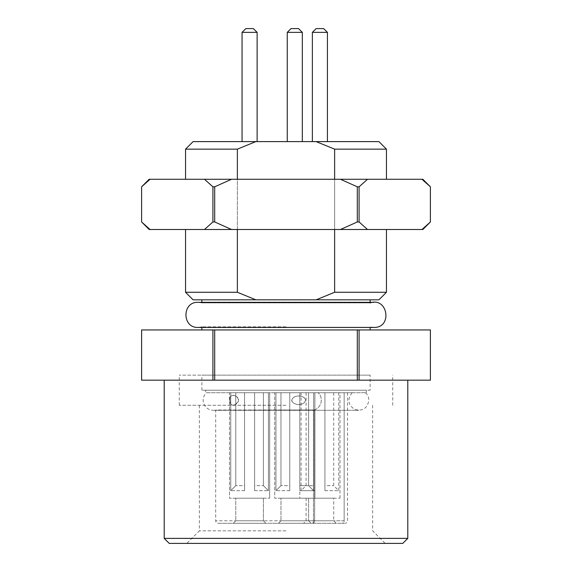 <?xml version="1.0" encoding="UTF-8"?>
<svg xmlns="http://www.w3.org/2000/svg" width="572" height="572" viewBox="0 0 572 572"><rect width="100%" height="100%" fill="white"/><g stroke="black" fill="none" stroke-linecap="round" stroke-linejoin="round"><path stroke-width="0.43" stroke-dasharray="2.86 2.15" d="M386.45 292.278L334.627 292.278L334.627 229.501L386.45 229.501L334.627 229.501L334.627 179.272L386.45 179.272L334.627 179.272L334.627 149.142L386.45 149.142M185.55 149.142L237.373 149.142L237.373 229.501L185.55 229.501L237.373 229.501L237.373 292.278L185.55 292.278M286 375.146L179.272 375.146L286 375.146M370.127 375.146L201.873 375.146L370.127 375.146L370.127 390.218L201.873 390.218L370.127 390.218M286 326.855L201.873 326.855L286 326.855M286 329.944L201.873 329.944L286 329.944M212.913 380.173L141.606 380.173L141.606 329.944L212.913 329.944L212.913 380.173L214.693 380.173L214.693 329.944L212.913 329.944M359.087 329.944L430.394 329.944L430.394 380.173L359.087 380.173L359.087 329.944L214.693 329.944M359.087 380.173L357.307 380.173L357.307 329.944M357.307 380.173L214.693 380.173M286 380.173L407.793 380.173L286 380.173M407.793 538.381L164.207 538.381M169.226 543.4L402.774 543.4M286 543.4L385.192 543.4L286 543.4M286 530.845L199.363 530.845L286 530.845M286 405.283L179.272 405.283L286 405.283M205.641 390.218L366.359 390.218L205.641 390.218L205.641 392.728L366.359 392.728L205.641 392.728M201.873 390.218L201.873 375.146M370.127 302.903L201.873 302.903L370.127 302.903L370.127 302.323M201.873 327.434L201.873 326.855L198.105 327.434L373.895 327.434L370.127 326.855L370.127 327.434M237.373 179.272L334.627 179.272L334.627 229.501L237.373 229.501L237.373 179.272L334.627 179.272M378.914 141.606L316.137 141.606L334.627 149.142M237.373 149.142L255.863 141.606L193.086 141.606M334.627 292.278L316.137 299.814L378.914 299.814M316.137 299.814L255.863 299.814L237.373 292.278M255.863 141.606L316.137 141.606M193.086 299.814L255.863 299.814M312.369 141.606L327.434 141.606L312.369 141.606M242.056 141.606L257.121 141.606L242.056 141.606L257.121 141.606L242.056 141.606L242.056 32.368L257.121 32.368L242.056 32.368L257.121 32.368L253.353 28.6L245.817 28.6L253.353 28.6L245.817 28.6L242.056 32.368M287.258 141.606L302.323 141.606L287.258 141.606L302.323 141.606L287.258 141.606L287.258 32.368L302.323 32.368L287.258 32.368L302.323 32.368L298.555 28.6L291.019 28.6L298.555 28.6L291.019 28.6L287.258 32.368M370.127 299.814L201.873 299.814L370.127 299.814M323.666 28.6L316.137 28.6M312.369 32.368L327.434 32.368M206.528 392.728L365.472 392.728L206.528 392.728C204.318 394.752 203.182 397.261 203.132 400.257C203.725 406.363 207.071 409.709 213.177 410.303L358.823 410.303L213.177 410.303L313.449 409.988L215.687 409.988L215.687 520.799L313.449 520.799L215.687 520.799C215.837 522.322 216.674 523.158 218.197 523.308L312.469 523.308L218.197 523.308M237.373 229.501L334.627 229.501M422.858 179.272L149.142 179.272M340.454 229.501L367.51 229.501L359.087 221.965L357.307 221.965L340.454 229.501L231.546 229.501L214.693 221.965L214.693 186.808L231.546 179.272M421.964 179.272L430.394 186.808L430.394 221.965L421.964 229.501L367.51 229.501M421.964 229.501L422.858 229.501M149.142 229.501L150.036 229.501L141.606 221.965L141.606 186.808L150.036 179.272M214.693 221.965L212.913 221.965L204.49 229.501L150.036 229.501M204.49 229.501L231.546 229.501M204.49 179.272L212.913 186.808L212.913 221.965M212.913 186.808L214.693 186.808M359.087 221.965L359.087 186.808L367.51 179.272M340.454 179.272L357.307 186.808L357.307 221.965M357.307 186.808L359.087 186.808M365.472 392.728C367.682 394.752 368.818 397.261 368.868 400.257C367.424 408.394 362.698 411.447 354.69 409.416C347.869 404.754 347.032 399.192 352.18 392.728L317.946 392.728L352.18 392.728M314.643 409.845C317.06 409.13 319.126 407.071 320.849 403.66C321.879 398.498 320.906 394.852 317.946 392.728C320.828 394.766 321.822 398.334 320.935 403.439C319.219 406.978 317.124 409.116 314.643 409.845L313.449 409.988L314.643 409.845L314.643 520.799A2.51 2.174 90 0 1 312.469 523.308L341.984 523.308L312.469 523.308A2.51 0.98 -90 0 0 313.449 520.799A2.51 0.98 -90 0 1 312.469 523.308A2.51 2.174 90 0 0 314.643 520.799L344.158 520.799A2.51 2.174 -90 0 1 341.984 523.308L345.016 523.308L341.984 523.308A2.51 2.174 -90 0 0 344.158 520.799L314.643 520.799L314.643 409.845M314.879 490.662L301.065 490.662L314.879 490.662L314.879 485.642L306.091 485.642L314.879 485.642L314.879 490.662L314.879 392.728L306.091 392.728L314.879 392.728L314.879 485.642L314.879 392.728L301.065 392.728L314.879 392.728L314.879 490.662M324.925 490.662L338.738 490.662L324.925 490.662L324.925 485.642L333.712 485.642L324.925 485.642L324.925 490.662L324.925 392.728L333.712 392.728L324.925 392.728L324.925 485.642L324.925 392.728L338.738 392.728L324.925 392.728L324.925 490.662M299.814 392.728L339.99 392.728L299.814 392.728L313.62 392.728L299.814 392.728L299.814 490.662L313.62 490.662L299.814 490.662L299.814 485.642L308.601 485.642L299.814 485.642L299.814 490.662L313.62 490.662L299.814 490.662L299.814 485.642L308.601 485.642L299.814 485.642L299.814 490.662L299.814 392.728L299.814 485.642L299.814 392.728L313.62 392.728L299.814 392.728L299.814 490.662L299.814 392.728L299.814 485.642L299.814 392.728L308.601 392.728L299.814 392.728L299.814 498.198L339.99 498.198L299.814 498.198M306.091 498.198L333.712 498.198L306.091 498.198L306.091 520.799L333.712 520.799L306.091 520.799L303.582 523.308L336.222 523.308L303.582 523.308M254.612 490.662L268.418 490.662L254.612 490.662L254.612 485.642L263.399 485.642L254.612 485.642L254.612 490.662L268.418 490.662L254.612 490.662L254.612 485.642L263.399 485.642L254.612 485.642L254.612 490.662L254.612 392.728L263.399 392.728L254.612 392.728L254.612 485.642L254.612 392.728L268.418 392.728L254.612 392.728L254.612 490.662L254.612 392.728L268.418 392.728L254.612 392.728L254.612 490.662M244.566 490.662L230.752 490.662L244.566 490.662L244.566 485.642L235.778 485.642L244.566 485.642L244.566 490.662L230.752 490.662L244.566 490.662L244.566 485.642L235.778 485.642L244.566 485.642L244.566 490.662L244.566 392.728L235.778 392.728L244.566 392.728L244.566 485.642L244.566 392.728L230.752 392.728L244.566 392.728L244.566 490.662L244.566 392.728L230.752 392.728L244.566 392.728L244.566 490.662M289.768 490.662L275.954 490.662L289.768 490.662L289.768 485.642L280.981 485.642L289.768 485.642L289.768 490.662L275.954 490.662L289.768 490.662L289.768 485.642L280.981 485.642L289.768 485.642L289.768 490.662L289.768 392.728L275.954 392.728L289.768 392.728L289.768 490.662L289.768 392.728L289.768 485.642L289.768 392.728L275.954 392.728L289.768 392.728L289.768 490.662M278.464 523.308L311.111 523.308L278.464 523.308L311.111 523.308L278.464 523.308L280.981 520.799L308.601 520.799L280.981 520.799L280.981 498.198L308.601 498.198L280.981 498.198L308.601 498.198L280.981 498.198L280.981 520.799L278.464 523.308M233.262 523.308L265.908 523.308L233.262 523.308L265.908 523.308L233.262 523.308L235.778 520.799L263.399 520.799L235.778 520.799L235.778 498.198L263.399 498.198L235.778 498.198L263.399 498.198L235.778 498.198L235.778 520.799L233.262 523.308M344.158 392.728L317.946 392.728L344.158 392.728L344.158 520.799L344.158 392.728M274.703 392.728L314.879 392.728L274.703 392.728L314.879 392.728L274.703 392.728L274.703 498.198L314.879 498.198L274.703 498.198L314.879 498.198L274.703 498.198L274.703 392.728M291.627 400.443C293.672 406.006 304.747 405.977 305.527 400.007C304.054 394.551 293.1 394.566 291.627 400.443M280.981 520.799L308.601 520.799L280.981 520.799M289.768 485.642L289.768 392.728L289.768 485.642M289.768 392.728L280.981 392.728L289.768 392.728M291.87 401.372C291.348 394.866 302.688 394.616 305.183 398.848C306.599 405.619 294.988 406.134 291.87 401.372M229.501 392.728L269.677 392.728L229.501 392.728L269.677 392.728L229.501 392.728L229.501 498.198L269.677 498.198L229.501 498.198L269.677 498.198L229.501 498.198L229.501 392.728M235.264 395.996C238.703 397.304 239.468 399.671 237.559 403.096C235.242 404.833 233.29 405.405 231.71 404.812C230.03 404.125 229.472 401.801 230.03 397.855C230.752 395.517 232.504 394.894 235.264 395.996M235.778 520.799L263.399 520.799L235.778 520.799M254.612 485.642L254.612 392.728L254.612 485.642M254.612 392.728L263.399 392.728L254.612 392.728M244.566 485.642L244.566 392.728L244.566 485.642M244.566 392.728L235.778 392.728L244.566 392.728M229.815 399.835C230.673 406.528 233.662 406.914 238.789 401.001C237.409 393.743 228.929 393.615 229.815 399.835M313.449 520.799L313.449 409.988L313.449 520.799M199.363 405.283L199.363 530.845L186.808 543.4M372.637 405.283L372.637 530.845L385.192 543.4M392.728 405.283L392.728 375.146M179.272 405.283L179.272 375.146M201.873 302.323L201.873 302.903L198.105 302.323L373.895 302.323M257.121 141.606L257.121 32.368M302.323 141.606L302.323 32.368M366.359 392.728L366.359 390.218M306.091 392.728L306.091 485.642L301.065 490.662L301.065 392.728M333.712 392.728L333.712 485.642L338.738 490.662L338.738 392.728M339.99 498.198L339.99 392.728M336.222 523.308L333.712 520.799L333.712 498.198M263.399 485.642L268.418 490.662L268.418 392.728L268.418 490.662L263.399 485.642L263.399 392.728L263.399 485.642M235.778 485.642L230.752 490.662L230.752 392.728L230.752 490.662L235.778 485.642L235.778 392.728L235.778 485.642M308.601 485.642L313.62 490.662L313.62 392.728L313.62 490.662L308.601 485.642L308.601 392.728L308.601 485.642M280.981 485.642L275.954 490.662L275.954 392.728L275.954 490.662L280.981 485.642L280.981 392.728L280.981 485.642M347.526 392.728L347.526 520.799C347.39 522.308 346.553 523.144 345.016 523.308M308.601 520.799L311.111 523.308L308.601 520.799L308.601 498.198L308.601 520.799M314.879 498.198L314.879 392.728L314.879 498.198M263.399 520.799L265.908 523.308L263.399 520.799L263.399 498.198L263.399 520.799M269.677 498.198L269.677 392.728L269.677 498.198"/><path stroke-width="0.86" d="M334.627 229.501L334.627 292.278L386.45 292.278L386.45 229.501M237.373 292.278L255.863 299.814L193.086 299.814L185.55 292.278L237.373 292.278L237.373 229.501M214.693 329.944L214.693 380.173L212.913 380.173L212.913 329.944L359.087 329.944L359.087 380.173L357.307 380.173L357.307 329.944M212.913 329.944L141.606 329.944L141.606 380.173L212.913 380.173M430.394 329.944L430.394 380.173L430.394 329.944L359.087 329.944M214.693 380.173L357.307 380.173M430.394 380.173L359.087 380.173M164.207 380.173L164.207 538.381L407.793 538.381L407.793 380.173M407.793 538.381L402.774 543.4L169.226 543.4L164.207 538.381M370.127 299.814L370.127 302.903C387.909 296.739 392.707 327.978 373.895 327.434L198.105 327.434C181.91 328.214 181.91 301.544 198.105 302.323L373.895 302.323M386.45 179.272L386.45 149.142L334.627 149.142L334.627 179.272M237.373 179.272L237.373 149.142L185.55 149.142L185.55 179.272M334.627 149.142L316.137 141.606L378.914 141.606L386.45 149.142M185.55 149.142L193.086 141.606L255.863 141.606L237.373 149.142M386.45 292.278L378.914 299.814L316.137 299.814L334.627 292.278M316.137 141.606L255.863 141.606M255.863 299.814L316.137 299.814M316.137 28.6L323.666 28.6L327.434 32.368L312.369 32.368L316.137 28.6M312.369 141.606L312.369 32.368M245.817 28.6L253.353 28.6L257.121 32.368L242.056 32.368L245.817 28.6M242.056 141.606L242.056 32.368M291.019 28.6L298.555 28.6L302.323 32.368L287.258 32.368L291.019 28.6M287.258 141.606L287.258 32.368M150.036 179.272L141.606 186.808L149.142 179.272L422.858 179.272L430.394 186.808L430.394 221.965L430.394 186.808L421.964 179.272M422.858 229.501L421.964 229.501L430.394 221.965L422.858 229.501M367.51 229.501L340.454 229.501L357.307 221.965L359.087 221.965L367.51 229.501L421.964 229.501M231.546 229.501L204.49 229.501L212.913 221.965L214.693 221.965L231.546 229.501L340.454 229.501M150.036 229.501L149.142 229.501L141.606 221.965L141.606 186.808L141.606 221.965L150.036 229.501L204.49 229.501M212.913 221.965L212.913 186.808L204.49 179.272M231.546 179.272L214.693 186.808L214.693 221.965M214.693 186.808L212.913 186.808M357.307 221.965L357.307 186.808L340.454 179.272M367.51 179.272L359.087 186.808L359.087 221.965M359.087 186.808L357.307 186.808M185.55 292.278L185.55 229.501M201.873 327.434L201.873 329.944M370.127 327.434L370.127 329.944M141.606 329.944L141.606 380.173M201.873 299.814L201.873 302.323M327.434 141.606L327.434 32.368M257.121 141.606L257.121 32.368M302.323 141.606L302.323 32.368"/></g></svg>
